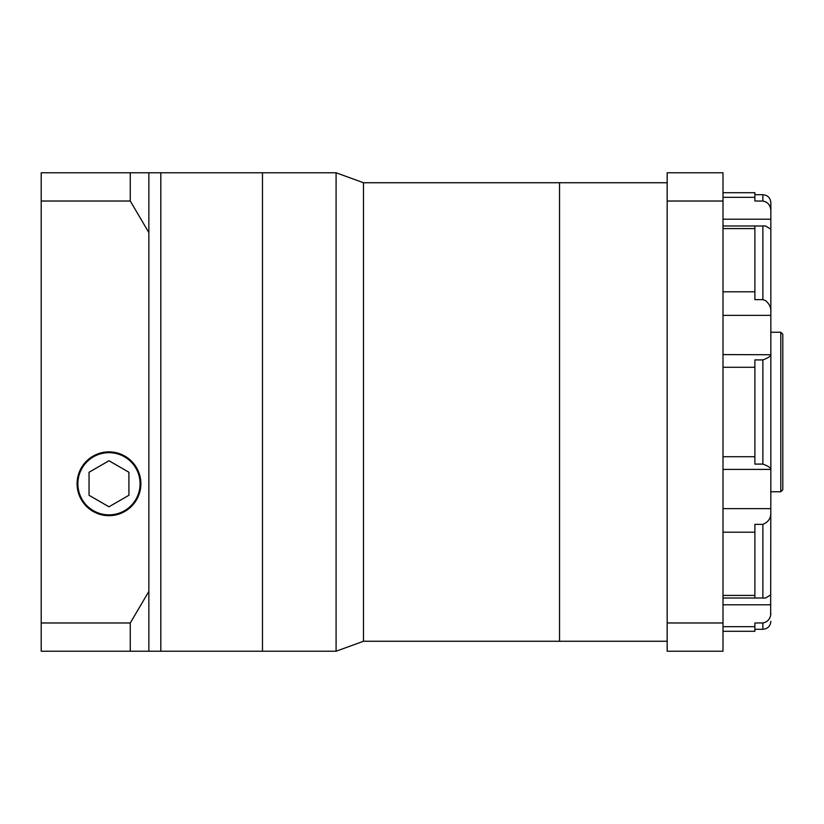 <?xml version="1.0" encoding="UTF-8"?>
<svg xmlns="http://www.w3.org/2000/svg" width="824" height="824" viewBox="0 0 824 824"><rect width="100%" height="100%" fill="white"/><g stroke="black" fill="none" stroke-linecap="round" stroke-linejoin="round"><path stroke-width="1.24" d="M667.172 182.743L363.477 182.743L363.477 641.257L336.089 651.228L336.089 172.772L262.485 172.772L262.485 651.228L130.264 651.228L130.264 622.975L148.856 591.416L148.856 232.584L130.264 201.025L130.264 172.772L148.856 172.772L148.856 232.584M667.172 641.257L559.527 641.257L559.527 182.743L559.527 641.257L363.477 641.257M148.856 172.772L160.814 172.772L160.814 412L160.814 172.772L262.485 172.772L262.485 651.228L336.089 651.228M160.814 412L160.814 651.228L160.814 412M108.984 514.866A31.096 31.096 0 0 0 140.08 483.77A31.096 31.096 0 0 0 108.984 452.664A31.096 31.096 0 0 0 77.878 483.77A31.096 31.096 0 0 0 108.984 514.866M108.984 451.871A31.899 31.899 0 0 0 77.085 483.77A31.899 31.899 0 0 0 108.984 515.669A31.899 31.899 0 0 0 140.873 483.77A31.899 31.899 0 0 0 108.984 451.871M148.856 591.416L148.856 651.228M130.264 651.228L41.2 651.228L41.2 201.025L130.264 201.025M41.2 201.025L41.2 172.772L130.264 172.772M41.2 622.975L130.264 622.975M108.984 506.791L128.915 495.276L128.915 472.255L108.984 460.75L89.044 472.255L89.044 495.276L108.984 506.791M770.842 469.247C770.543 467.682 767.886 465.962 762.87 464.087L754.887 464.087L754.887 359.913L762.87 359.913C767.875 358.049 770.533 356.329 770.842 354.753L770.842 469.412L722.998 469.412M782.8 412L782.8 489.744L780.802 491.743L780.802 332.257L782.8 334.256L782.8 412M770.842 468.125L770.667 615.137M770.842 210.656C770.543 205.269 767.886 202.065 762.87 201.035L762.87 194.701C767.711 195.175 770.368 197.832 770.842 202.673L770.842 355.875M770.842 310.112C770.595 306.507 768.802 303.325 765.475 300.554L762.87 299.658L754.887 299.658L754.887 225.992L765.475 225.972L770.842 229.154M766.176 202.035L762.87 201.035L754.887 201.035L754.887 192.713L722.998 192.713M722.998 354.588L770.842 354.753M762.87 524.342L754.887 524.342L754.887 598.008L762.87 598.008L762.87 524.342C767.875 522.303 770.533 518.821 770.842 513.888M754.887 622.965L762.87 622.965L754.887 622.965L754.887 631.287L722.998 631.287M770.203 616.836L769.492 618.381M768.586 619.761L767.494 620.956M754.887 629.299L762.87 629.299L762.87 622.965C767.875 621.945 770.533 618.742 770.842 613.344M770.842 594.846L765.475 598.028L762.87 598.008M667.172 622.975L667.172 172.772L722.998 172.772L722.998 651.228L667.172 651.228L667.172 622.975L722.998 622.975M667.172 201.025L722.998 201.025M762.87 464.087L762.87 359.913M770.842 315.355L722.998 315.355M770.842 219.205L722.998 219.205M722.998 291.809L754.887 291.809M722.998 197.317L754.887 197.317M754.887 228.578L722.998 228.578M754.887 367.288L722.998 367.288M722.998 456.712L754.887 456.712M754.887 532.191L722.998 532.191M722.998 595.422L754.887 595.422M754.887 626.683L722.998 626.683M722.998 508.645L770.842 508.645M722.998 604.795L770.842 604.795M762.87 299.658L762.87 225.992M363.477 182.743L336.089 172.772M780.802 491.743L770.842 491.743M765.475 225.972L722.998 225.972M722.998 598.028L765.475 598.028M780.802 332.257L770.842 332.257M754.887 194.701L762.87 194.701M762.87 629.299C767.711 628.825 770.368 626.168 770.842 621.327"/></g></svg>
